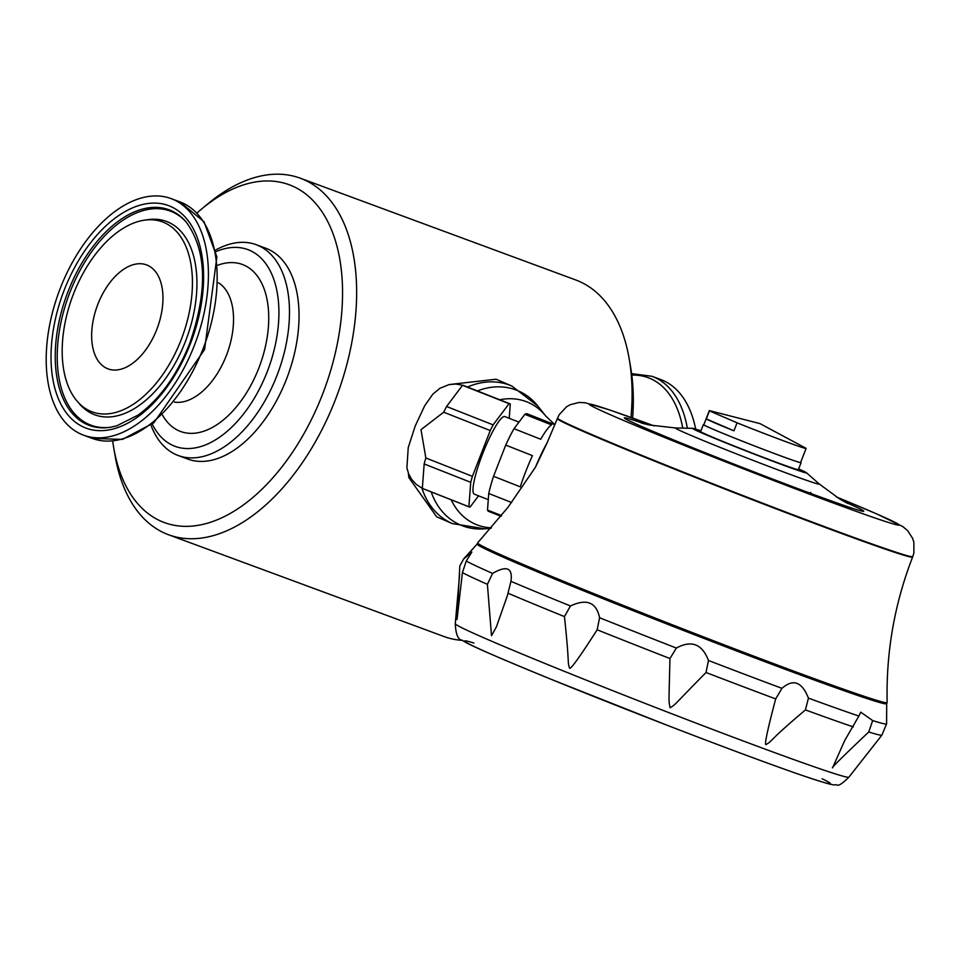 <?xml version="1.0" encoding="UTF-8"?>
<svg xmlns="http://www.w3.org/2000/svg" width="962" height="962" viewBox="0 0 962 962"><rect width="100%" height="100%" fill="white"/><g stroke="black" fill="none" stroke-linecap="round" stroke-linejoin="round"><path stroke-width="1.44" d="M421.969 488.215A74.928 61.147 -66.7 0 0 452.405 523.593L436.676 516.81L408.838 477.585L408.369 473.148M449.446 384.523L496.043 379.22L511.772 386.002L537.782 405.976A73.028 59.596 113.3 0 0 477.417 390.945M112.698 441.089A180.074 103.956 -69.7 0 0 113.696 447.619L115.079 455.663A190.055 109.728 -69.7 0 0 168.554 534.752A190.055 109.728 -69.7 0 0 335.269 399.988A190.055 109.728 -69.7 0 0 300.3 178.198A190.055 109.728 -69.7 0 0 208.237 203.511L201.972 208.718A180.074 103.956 -69.7 0 0 196.957 213.047M631 417.436A190.055 109.728 -69.7 0 0 629.232 359.054A190.055 109.728 -69.7 0 0 575.757 279.966L300.3 178.198M168.554 534.752L444.011 636.531A190.055 109.728 -69.7 0 0 462.481 640.403M181.036 340.079A101.287 58.466 -69.7 0 0 144.324 220.19A101.287 58.466 -69.7 0 0 72.463 296.633A101.287 58.466 -69.7 0 0 77.357 401.443A101.287 58.466 -69.7 0 0 181.036 340.079M156.722 329.593A55.447 32.011 -69.7 0 0 147.739 265.38A55.447 32.011 -69.7 0 0 97.282 305.796A55.447 32.011 -69.7 0 0 109.331 369.312A55.447 32.011 -69.7 0 0 156.722 329.593M194.228 345.767A126.13 72.811 -69.7 0 0 171.02 198.581A126.13 72.811 -69.7 0 0 59.007 291.654A126.13 72.811 -69.7 0 0 83.598 435.197A126.13 72.811 -69.7 0 0 194.228 345.767M632.647 418.025A180.074 103.956 -69.7 0 0 630.615 367.099L629.232 359.054M152.236 424.074A104.894 60.558 -69.7 0 0 267.123 372.005A104.894 60.558 -69.7 0 0 272.138 275.024A104.894 60.558 -69.7 0 0 215.933 251.671M113.696 447.619A180.074 103.956 -69.7 0 0 204.678 523.953A180.074 103.956 -69.7 0 0 322.318 394.877A180.074 103.956 -69.7 0 0 322.763 212.915A180.074 103.956 -69.7 0 0 201.972 208.718M150.926 425.06A112.386 64.887 -69.7 0 0 178.259 455.531L187.818 459.066A112.386 64.887 -69.7 0 0 286.399 379.377A112.386 64.887 -69.7 0 0 265.728 248.22L256.169 244.685A112.386 64.887 -69.7 0 0 215.584 250.072M178.259 455.531A112.386 64.887 -69.7 0 0 276.84 375.841A112.386 64.887 -69.7 0 0 256.169 244.685M695.67 429.1A126.13 72.811 -69.7 0 0 660.714 379.521L651.959 376.286L631.613 373.641M557.359 418.59L547.113 442.821L535.425 467.255L508.02 507.263L477.645 542.869A219.781 5.544 21.3 0 0 477.609 542.917A219.781 5.544 21.3 0 0 514.045 560.557A219.781 5.544 21.3 0 0 742.508 651.863A219.781 5.544 21.3 0 0 887.144 702.585A219.781 5.544 21.3 0 0 887.156 702.537C885.99 652.368 894.468 603.883 912.601 557.082A190.644 4.81 -158.7 0 1 787.132 513.083A190.644 4.81 -158.7 0 1 588.96 433.886A190.644 4.81 -158.7 0 1 557.359 418.59L559.223 414.646L566.534 406.782L570.069 404.762L579.004 402.465L585.233 402.765L609.728 409.968L654.304 425.938M800.685 462.337A52.453 1.323 -158.7 0 1 801.081 462.686L798.364 469.672A52.453 1.323 -158.7 0 1 749.013 451.851A52.453 1.323 -158.7 0 1 700.625 431.565L703.354 424.591A52.453 1.323 -158.7 0 1 703.883 424.603M700.913 430.82A61.195 1.539 21.3 0 0 692.652 428.343A61.195 1.539 21.3 0 0 721.067 440.981A61.195 1.539 21.3 0 0 781.962 464.634A61.195 1.539 21.3 0 0 806.421 472.691A61.195 1.539 21.3 0 0 798.652 468.927M532.443 455.639A52.453 8.862 111.5 0 0 520.274 486.844L493.554 476.298L505.723 445.093L532.443 455.639M551.539 424.879A52.453 8.862 111.5 0 0 540.716 439.249L514.009 428.703L524.831 414.333L551.539 424.879M509.223 418.29L510.293 403.98A55.447 9.367 111.5 0 0 509.956 403.787L463.407 385.413A55.447 9.367 111.5 0 0 463.323 385.377A55.447 9.367 111.5 0 0 462.518 385.317L446.572 406.493A55.447 9.367 111.5 0 0 443.698 412.193L421.007 429.653L425.841 457.972A55.447 9.367 111.5 0 0 424.17 463.949L422.342 488.371L468.891 506.746A55.447 9.367 111.5 0 0 469.228 506.926A55.447 9.367 111.5 0 0 470.117 507.034L478.547 495.827M424.17 463.949L470.731 482.323L468.891 506.746M501.575 515.608L487.506 510.052L488.744 493.482L511.64 502.525M425.841 457.972L472.402 476.358A55.447 9.367 111.5 0 0 470.731 482.323M443.698 412.193L490.247 430.567L472.402 476.358M446.572 406.493L493.121 424.879A55.447 9.367 111.5 0 0 490.247 430.567M462.518 385.317L509.066 403.691L493.121 424.879M509.956 403.787A55.447 9.367 111.5 0 0 509.066 403.691M488.287 499.663L474.278 494.131A41.691 7.035 -68.5 0 1 482.852 453.27A41.691 7.035 -68.5 0 1 504.725 416.534A41.691 7.035 -68.5 0 1 504.906 416.582L518.951 422.138M422.342 488.371A55.447 9.367 111.5 0 0 422.595 488.516A55.447 9.367 111.5 0 0 422.679 488.552L469.228 506.926M501.046 516.269L488.648 511.375A52.453 8.862 -68.5 0 1 487.506 510.052M488.744 493.482A52.453 8.862 -68.5 0 1 493.554 476.298M505.723 445.093A52.453 8.862 -68.5 0 1 514.009 428.703M524.831 414.333A52.453 8.862 -68.5 0 1 527.176 413.816L554.894 424.759M547.113 442.821A52.453 8.862 111.5 0 0 535.425 467.255M733.958 430.832L706.324 418.903A51.948 1.311 -158.7 0 0 733.958 430.832L737.072 422.811L709.451 410.894L706.324 418.903M709.295 410.702A51.948 1.311 21.3 0 1 710.425 410.858L760.016 423.629L805.94 448.256A51.948 1.311 21.3 0 1 806.096 448.448L800.612 462.506A51.948 1.311 21.3 0 1 779.773 455.531A51.948 1.311 21.3 0 1 729.545 436.051A51.948 1.311 21.3 0 1 703.811 424.771L709.295 410.702A51.948 1.311 21.3 0 0 709.451 410.894M737.072 422.811A51.948 1.311 21.3 0 0 785.257 441.462A51.948 1.311 21.3 0 0 806.096 448.448M801.081 462.686A52.453 1.323 -158.7 0 1 780.038 455.651A52.453 1.323 -158.7 0 1 729.328 435.978A52.453 1.323 -158.7 0 1 703.354 424.591M477.609 542.917L477.164 544.083A219.781 5.544 21.3 0 0 513.588 561.724A219.781 5.544 21.3 0 0 742.051 653.03A219.781 5.544 21.3 0 0 886.699 703.751L887.144 702.585M676.37 648.051C691.474 639.85 702.176 643.999 708.477 660.485L706.024 672.498C673.28 705.651 676.394 703.871 670.153 707.779C668.602 700.564 668.818 705.459 669.961 658.537L676.37 648.051A226.996 5.724 -158.7 0 1 599.591 617.724L597.161 629.785C579.401 657.491 570.189 670.249 569.516 668.037C567.171 660.473 569.793 666.137 564.441 616.594L570.454 605.976C586.64 598.376 596.344 602.296 599.591 617.724M492.58 573.4C506.77 565.187 512.89 567.833 510.93 581.325L507.467 595.43L496.404 626.863L491.498 635.726L487.397 584.319L492.58 573.4A226.996 5.724 -158.7 0 1 466.257 561.014L462.433 572.582L457.01 619.492L459.812 566.005L463.612 559.054L471.861 552.116L466.257 561.014M858.898 716.053L860.762 712.157L872.666 720.574L868.734 731.986C842.808 756.529 830.759 768.47 832.575 767.796L844.84 740.283L858.898 716.053A226.996 5.724 -158.7 0 1 808.429 698.123L805.434 709.908C767.46 741.979 772.775 740.74 766.437 744.287C763.828 747.173 766.906 732.046 775.685 698.917L781.95 688.335C793.181 678.511 802.007 681.769 808.429 698.123M467.532 387.037A74.928 61.147 -66.7 0 1 511.772 386.002M190.26 344.059A118.651 68.494 -69.7 0 0 133.141 207.612A118.651 68.494 -69.7 0 0 58.514 399.014A118.651 68.494 -69.7 0 0 190.26 344.059M174.447 402.116A64.057 36.989 -69.7 0 0 226.335 355.591A64.057 36.989 -69.7 0 0 218.53 282.804M682.755 428.126A123.497 71.296 -69.7 0 0 631.793 375.108M185.858 221.621A114.971 66.378 -69.7 0 0 66.907 294.576A114.971 66.378 -69.7 0 0 109.848 427.356L116.63 425.877L138.047 415.139C159.584 399.35 176.767 375.553 189.598 343.735C208.008 290.512 206.77 249.807 185.858 221.621M162.53 415.127A89.033 51.407 -69.7 0 0 258.718 368.374A89.033 51.407 -69.7 0 0 217.941 265.163M836.327 496.909A166.161 4.185 -158.7 0 1 858.068 512.037A166.161 4.185 -158.7 0 1 627.994 422.33A166.161 4.185 -158.7 0 1 654.244 425.925M644.793 423.953A128.704 3.247 21.3 0 0 659.692 434.175A128.704 3.247 21.3 0 0 812.337 494.035A128.704 3.247 21.3 0 0 844.624 501.863M912.601 557.082L912.782 556.625A190.644 4.81 -158.7 0 1 733.417 491.847A190.644 4.81 -158.7 0 1 557.539 418.121M692.652 428.343L675.649 427.97A77.213 1.948 21.3 0 0 711.507 443.915A77.213 1.948 21.3 0 0 788.335 473.749A77.213 1.948 21.3 0 0 819.179 483.922L839.802 499.086L847.811 503.523M781.95 688.335A226.996 5.724 -158.7 0 1 708.477 660.485M570.454 605.976A226.996 5.724 -158.7 0 1 510.93 581.325M463.612 559.054A226.996 5.724 -158.7 0 1 463.648 558.91L477.188 544.035M886.699 703.703L886.603 723.809A226.996 5.724 -158.7 0 1 886.603 723.809A226.996 5.724 -158.7 0 1 872.666 720.574M487.397 584.319A226.719 5.712 -158.7 0 1 462.433 572.582M564.441 616.594A226.719 5.712 -158.7 0 1 507.996 593.217M669.961 658.537A226.719 5.712 -158.7 0 1 597.161 629.785M775.685 698.917A226.719 5.712 -158.7 0 1 706.024 672.498M853.282 726.911A226.719 5.712 -158.7 0 1 805.434 709.908M886.603 723.809L881.901 735.112A226.719 5.712 -158.7 0 1 868.734 731.986M455.279 623.701C455.796 634.451 458.104 639.946 462.193 640.211C467.592 644.095 485.738 652.428 550.949 679.232L668.229 725.685C722.498 746.62 765.788 762.734 798.087 774.025C836.074 786.952 832.936 784.703 836.712 784.788C838.106 786.387 842.171 783.85 848.905 777.164A211.243 5.327 -158.7 0 1 764.177 748.773A211.243 5.327 -158.7 0 1 560.257 669.684A211.243 5.327 -158.7 0 1 455.279 623.701L459.668 574.013M822.125 778.775A196.428 4.954 -158.7 0 1 645.67 716.931A196.428 4.954 -158.7 0 1 473.905 643.013M431.204 491.919A73.028 59.596 113.3 0 0 484.776 528.811L491.029 528.282M451.238 499.831A66.354 54.149 113.3 0 0 491.414 527.849M537.782 405.976L545.827 416.113A66.354 54.149 113.3 0 0 499.831 399.795M687.349 428.222A126.13 72.811 -69.7 0 0 651.959 376.286M77.357 401.443L79.774 404.208A103.126 59.536 -69.7 0 0 185.341 341.726A103.126 59.536 -69.7 0 0 147.968 219.661L144.324 220.19M186.387 222.222A114.165 65.909 -69.7 0 0 68.807 295.286A114.165 65.909 -69.7 0 0 110.63 427.236M202.982 349.002A126.13 72.811 -69.7 0 0 179.774 201.828L204.004 221.729L216.895 256.914L204.581 349.543L153.932 422.727L122.439 439.406L92.352 438.444A126.13 72.811 -69.7 0 0 202.982 349.002M810.774 492.508A4.99 1.263 -69.1 0 0 809.331 493.674M912.782 556.625L913.9 552.934L913.84 542.183L912.601 538.311L907.587 530.579L902.801 526.575L877.368 514.201L836.267 496.873M806.421 472.691L819.179 483.922M641.317 423.015L649.591 425.036L675.649 427.97M463.323 385.377L455.76 384.03L449.026 384.608L439.899 388.275L432.756 394.252L424.627 405.892L415.223 425.962L408.249 447.558L406.89 467.869L408.682 473.941L411.628 479.304L416.149 484.331L422.595 488.516M463.648 558.91L459.812 566.005M848.905 777.164L881.901 735.112M545.827 416.113L554.918 424.687M452.405 523.593L484.776 528.811M83.598 435.197L92.352 438.444M171.02 198.581L179.774 201.828"/></g></svg>
